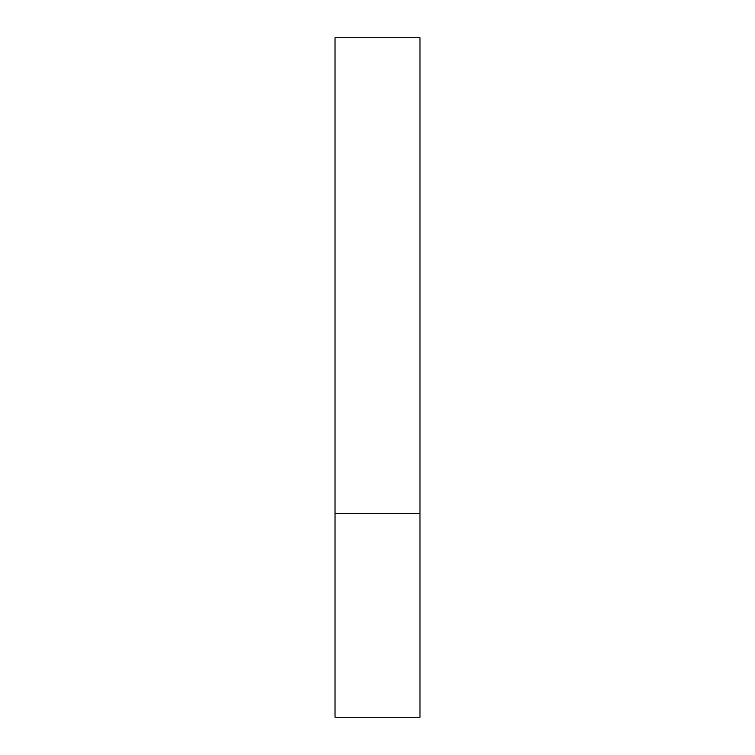 <?xml version="1.0" encoding="UTF-8"?>
<svg xmlns="http://www.w3.org/2000/svg" width="755" height="755" viewBox="0 0 755 755"><rect width="100%" height="100%" fill="white"/><g stroke="black" fill="none" stroke-linecap="round" stroke-linejoin="round"><path stroke-width="1.13" d="M419.969 513.4L335.031 513.4L419.969 513.4L419.969 37.75L335.031 37.75L335.031 717.25L419.969 717.25L419.969 513.4"/></g></svg>
